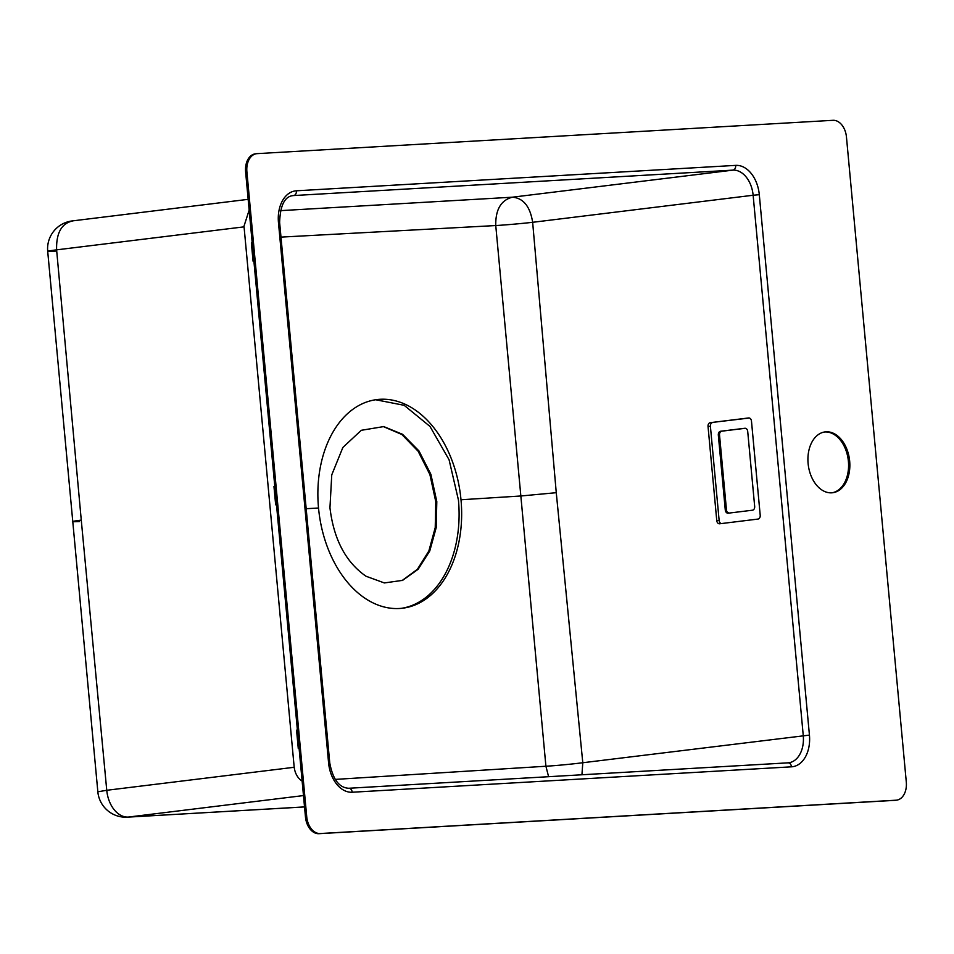 <?xml version="1.0" encoding="UTF-8"?>
<svg xmlns="http://www.w3.org/2000/svg" width="954" height="954" viewBox="0 0 954 954"><rect width="100%" height="100%" fill="white"/><g stroke="black" fill="none" stroke-linecap="round" stroke-linejoin="round"><path stroke-width="1.43" d="M249.161 210.118L243.997 226.17L294.13 766.587A17.518 12.867 86.7 0 0 302.12 781.028M276.493 504.726L275.67 504.821L273.965 486.516L274.788 486.421M253.895 261.098L253.06 261.193L251.367 242.888L252.19 242.793M297.398 730.048L296.563 730.144L298.268 748.449L299.091 748.353M273.965 486.516L274.8 486.468M251.367 242.888L252.202 242.841M296.563 730.144L297.398 730.096M436.801 501.577L430.886 474.329L418.973 450.944L402.576 434.32L383.735 426.581L361.292 430.302L342.88 447.438L331.753 474.877L329.953 507.766C333.709 539.284 345.718 562.109 365.99 576.228L384.355 582.942L402.6 580.366L418.114 569.288L429.753 551.007L436.216 527.574L436.801 501.577M402.016 580.604L417.375 569.335L428.859 550.995L435.227 527.61L435.787 501.721L429.908 474.567L418.102 451.194L401.837 434.475L383.103 426.486M294.202 767.278L106.753 790.282L81.269 520.121C70.131 521.552 69.511 522.029 79.397 521.552M318.529 508.017A105.107 71.276 83 0 0 402.564 608.211A105.107 71.276 83 0 0 460.997 499.765A105.107 71.276 83 0 0 376.961 399.571A105.107 71.276 83 0 0 318.529 508.017L306.174 508.709M401.288 608.354A105.107 71.276 83 0 0 458.445 500.075L449.072 459.745L429.992 426.438L404.186 405.319L375.697 399.75M831.983 492.813A30.659 20.785 83 0 0 848.392 461.271A30.659 20.785 83 0 0 824.781 431.971A30.659 20.785 83 0 0 824.518 431.983M831.721 492.824A30.659 20.785 83 0 0 832.627 492.741A30.659 20.785 83 0 0 849.668 461.116A30.659 20.785 83 0 0 826.057 431.816A30.659 20.785 83 0 0 825.162 431.9A30.659 20.785 83 0 0 808.11 463.525A30.659 20.785 83 0 0 831.721 492.824M311.35 828.907A17.518 11.877 83 0 0 315.559 832.46A17.518 11.877 83 0 0 320.222 833.534L896.044 800.203A17.518 11.877 83 0 0 896.557 800.156A17.518 11.877 83 0 0 900.469 798.617A17.518 11.877 83 0 0 903.963 794.61A17.518 11.877 83 0 0 906.014 788.803A17.518 11.877 83 0 0 906.3 782.077L846.46 137.066A17.518 11.877 83 0 0 844.946 130.436A17.518 11.877 83 0 0 841.845 124.938A17.518 11.877 83 0 0 837.636 121.373A17.518 11.877 83 0 0 832.973 120.311L257.151 153.642A17.518 11.877 83 0 0 256.638 153.689A17.518 11.877 83 0 0 252.727 155.228A17.518 11.877 83 0 0 249.232 159.235A17.518 11.877 83 0 0 247.181 165.042A17.518 11.877 83 0 0 246.895 171.756L306.735 816.779A17.518 11.877 83 0 0 308.249 823.397A17.518 11.877 83 0 0 311.35 828.907M255.875 153.797A17.518 11.877 83 0 0 255.35 153.844A17.518 11.877 83 0 0 251.451 155.383A17.518 11.877 83 0 0 247.945 159.39A17.518 11.877 83 0 0 245.905 165.197A17.518 11.877 83 0 0 245.619 171.923L305.459 816.934A17.518 11.877 83 0 0 306.973 823.564A17.518 11.877 83 0 0 310.074 829.062A17.518 11.877 83 0 0 314.271 832.627A17.518 11.877 83 0 0 318.946 833.689L320.222 833.534M318.946 833.689L894.769 800.358A17.518 11.877 83 0 0 895.281 800.311A17.518 11.877 83 0 0 895.794 800.239M280.977 237.117L495.758 225.549A26.271 0.751 -5.1 0 0 532.654 222.306L556.265 492.693L520.836 495.985L460.997 499.765M710.265 422.67A3.506 2.576 86.7 0 0 708.035 426.462L716.764 520.61A3.506 2.576 86.7 0 0 719.531 523.794A3.506 2.576 86.7 0 0 719.65 523.782L757.977 519.071A3.506 2.576 86.7 0 0 760.207 515.279L751.478 421.131A3.506 2.576 86.7 0 0 748.723 417.947A3.506 2.576 86.7 0 0 748.604 417.959L710.265 422.67L749.355 418.019M752.432 510.211A3.506 2.576 -93.3 0 0 753.386 509.83A3.506 2.576 -93.3 0 0 754.149 508.971A3.506 2.576 -93.3 0 0 754.602 507.766A3.506 2.576 -93.3 0 0 754.674 506.407L747.709 431.446A3.506 2.576 -93.3 0 0 747.399 430.135A3.506 2.576 -93.3 0 0 746.744 429.073A3.506 2.576 -93.3 0 0 745.837 428.418A3.506 2.576 -93.3 0 0 744.955 428.263A3.506 2.576 -93.3 0 0 744.835 428.274L720.556 431.256A3.506 2.576 -93.3 0 0 719.602 431.637A3.506 2.576 -93.3 0 0 718.851 432.496A3.506 2.576 -93.3 0 0 718.398 433.7A3.506 2.576 -93.3 0 0 718.326 435.06L725.279 510.02A3.506 2.576 -93.3 0 0 725.6 511.332A3.506 2.576 -93.3 0 0 726.256 512.393A3.506 2.576 -93.3 0 0 727.163 513.049A3.506 2.576 -93.3 0 0 728.033 513.204A3.506 2.576 -93.3 0 0 728.164 513.192L752.432 510.211M729.345 513.121L727.449 512.322A3.506 2.576 -93.3 0 1 726.781 511.261A3.506 2.576 -93.3 0 1 726.471 509.949L719.519 434.988A3.506 2.576 -93.3 0 1 719.59 433.629A3.506 2.576 -93.3 0 1 720.031 432.424A3.506 2.576 -93.3 0 1 720.795 431.566A3.506 2.576 -93.3 0 1 721.749 431.184L745.372 428.286M721.26 523.579A3.506 2.576 86.7 0 1 719.137 520.467L710.408 426.331A3.506 2.576 86.7 0 1 712.638 422.527M548.598 776.699L545.915 766.241L495.758 225.549C495.46 209.594 501.017 200.137 512.417 197.192L280.333 210.655M303.467 795.576L128.325 817.065A28.024 19.008 83 0 1 106.753 790.282L97.845 791.796L47.7 251.319A28.024 28.024 0 0 1 72.194 220.934L248.159 199.338M81.269 520.121L56.608 249.853C45.327 251.284 44.838 251.749 55.141 251.224M73.017 220.863C61.64 223.176 56.167 232.848 56.608 249.853L244.069 226.849M335.176 779.406L545.915 766.241A26.271 0.93 -5.5 0 0 582.787 762.735L556.265 492.693M304.529 806.905L127.359 817.161L304.529 806.941M305.459 816.934L306.735 816.779M245.619 171.923L246.895 171.756M894.769 800.358L896.044 800.203M328.593 762.938A30.659 20.785 83 0 0 352.205 792.237A4.376 3.22 -93.3 0 0 348.759 788.266C339.147 787.789 332.815 779.335 329.762 762.926L328.593 762.938L278.461 222.509L279.629 222.497C280.19 205.587 284.59 196.631 292.842 195.618A26.271 17.816 83 0 1 293.617 195.558L732.899 170.134L512.417 197.192C523.376 198.11 530.126 206.481 532.654 222.306L753.135 195.248A26.271 17.816 83 0 0 732.899 170.134A4.376 3.22 86.7 0 0 735.689 165.376L296.408 190.8A4.376 3.22 86.7 0 1 293.617 195.558L292.151 195.737M352.205 792.237L791.486 766.825A4.376 3.22 -93.3 0 0 788.04 762.842L348.759 788.266A4.376 3.22 -93.3 0 0 348.604 788.278M296.408 190.8A30.659 20.785 83 0 0 278.461 222.509M788.147 762.83A26.271 17.816 83 0 0 788.66 762.783L788.04 762.842A4.376 3.22 -93.3 0 0 787.885 762.854L348.902 788.254M581.94 774.767L582.787 762.735L809.433 735.105L759.301 194.688A30.659 20.785 83 0 0 735.689 165.376M791.486 766.825A30.659 20.785 83 0 0 809.433 735.105M759.301 194.688L753.135 195.248L803.268 735.677A26.271 17.816 83 0 1 788.66 762.783M721.749 431.184L720.556 431.256M719.519 434.988L718.326 435.06M726.471 509.949L725.279 510.02M716.764 520.61L719.137 520.467M708.035 426.462L710.408 426.331M97.833 791.796A28.024 28.024 0 0 0 127.359 817.161M255.35 153.844L256.638 153.689M895.281 800.311L896.557 800.156M329.762 762.926L279.629 222.497"/></g></svg>
